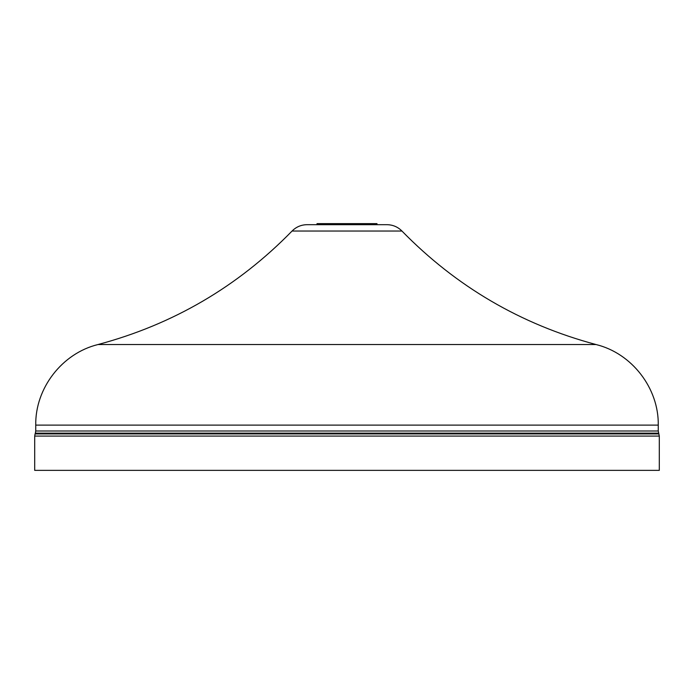 <?xml version="1.0" encoding="UTF-8"?>
<svg xmlns="http://www.w3.org/2000/svg" width="694" height="694" viewBox="0 0 694 694"><rect width="100%" height="100%" fill="white"/><g stroke="black" fill="none" stroke-linecap="round" stroke-linejoin="round"><path stroke-width="1.04" d="M376.981 224.683L376.981 223.642L317.019 223.642L317.019 224.683M659.3 470.359L34.7 470.359L34.7 436.066L659.3 436.066L659.3 470.359M596.042 344.545L97.958 344.545C173.058 324.488 237.756 286.657 292.061 231.033C296.191 226.895 301.187 224.778 307.034 224.683L386.966 224.683C392.813 224.778 397.809 226.895 401.939 231.033C456.262 286.622 520.96 324.462 596.042 344.545C631.887 353.281 658.875 388.232 658.259 425.118L658.259 431L659.3 436.066M658.259 431L35.741 431L35.368 433.143L658.632 433.143M658.927 433.932L35.073 433.932L34.7 436.066M97.958 344.545C62.113 353.281 35.125 388.224 35.741 425.118L658.259 425.118M292.061 231.033L401.939 231.033M35.368 433.143L35.073 433.932M35.741 425.118L35.741 431"/></g></svg>
